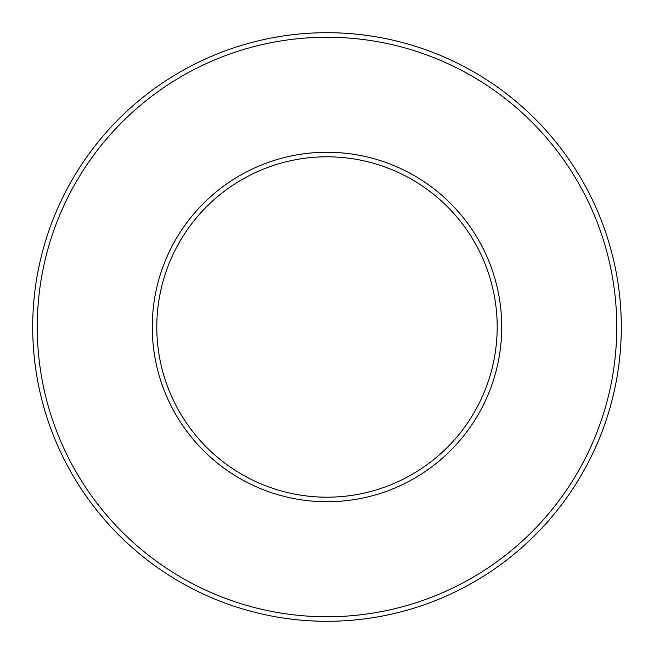 <?xml version="1.0" encoding="UTF-8"?>
<svg xmlns="http://www.w3.org/2000/svg" width="654" height="654" viewBox="0 0 654 654"><rect width="100%" height="100%" fill="white"/><g stroke="black" fill="none" stroke-linecap="round" stroke-linejoin="round"><path stroke-width="0.98" d="M497.195 327A170.195 170.195 0 0 1 241.898 474.395A170.195 170.195 0 0 1 241.898 179.605A170.195 170.195 0 0 1 497.195 327A170.195 170.195 0 0 1 241.898 474.395A170.195 170.195 0 0 1 241.898 179.605A170.195 170.195 0 0 1 497.195 327A170.195 170.195 0 0 1 241.898 474.395A170.195 170.195 0 0 1 241.898 179.605A170.195 170.195 0 0 1 497.195 327A170.195 170.195 0 0 1 241.898 474.395A170.195 170.195 0 0 1 241.898 179.605A170.195 170.195 0 0 1 497.195 327A170.195 170.195 0 0 1 241.898 474.395A170.195 170.195 0 0 1 241.898 179.605A170.195 170.195 0 0 1 497.195 327A170.195 170.195 0 0 1 241.898 474.395A170.195 170.195 0 0 1 241.898 179.605A170.195 170.195 0 0 1 497.195 327M621.3 327A294.3 294.3 0 0 1 179.85 581.872A294.3 294.3 0 0 1 179.85 72.128A294.3 294.3 0 0 1 621.3 327A294.3 294.3 0 0 1 179.85 581.872A294.3 294.3 0 0 1 179.85 72.128A294.3 294.3 0 0 1 621.3 327M501.732 327A174.732 174.732 0 0 1 239.634 478.327A174.732 174.732 0 0 1 239.634 175.673A174.732 174.732 0 0 1 501.732 327M616.763 327A289.763 289.763 0 0 1 182.123 577.94A289.763 289.763 0 0 1 182.123 76.06A289.763 289.763 0 0 1 616.763 327"/></g></svg>
